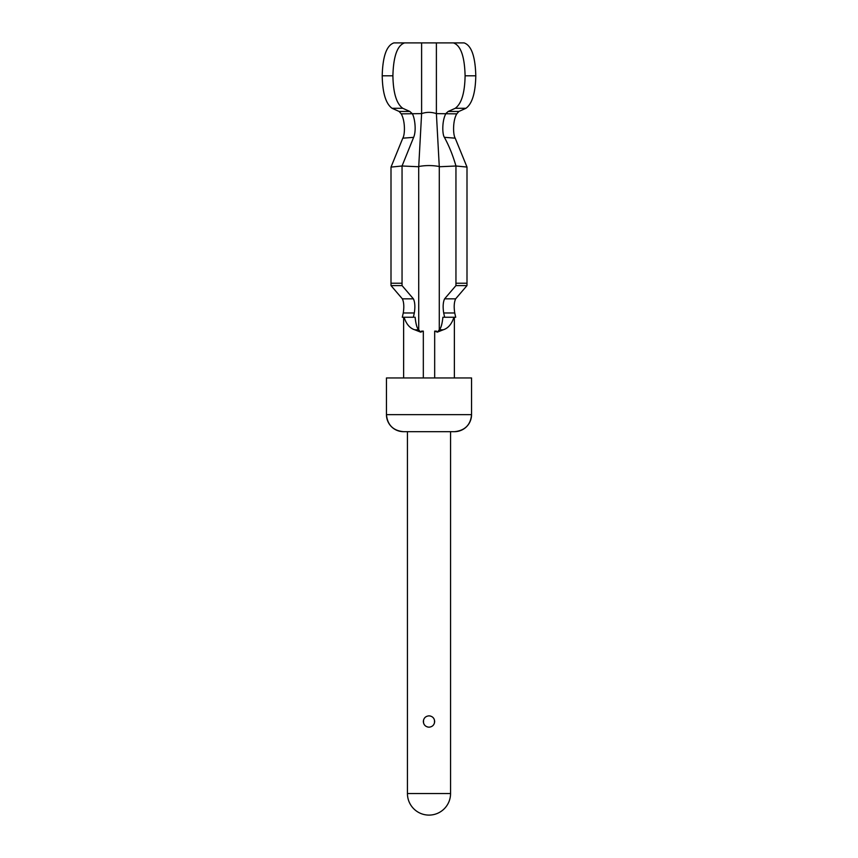 <?xml version="1.0" encoding="UTF-8"?>
<svg xmlns="http://www.w3.org/2000/svg" width="858" height="858" viewBox="0 0 858 858"><rect width="100%" height="100%" fill="white"/><g stroke="black" fill="none" stroke-linecap="round" stroke-linejoin="round"><path stroke-width="1.29" d="M465.948 108.29L458.88 111.454L456.778 113.857C452.713 120.463 452.938 134.631 455.201 138.17L466.999 167.063L455.952 166.002C452.938 155.47 449.077 145.914 444.38 137.312C442.138 134.148 441.956 120.099 446.085 113.331L448.187 111.454L455.255 108.29L465.948 108.29C472.19 103.754 475.471 92.921 475.793 75.794C475.289 56.349 471.385 45.377 464.103 42.9L393.897 42.9C386.615 45.377 382.711 56.349 382.207 75.794C382.529 92.921 385.81 103.754 392.052 108.29L402.745 108.29L409.813 111.454L411.915 113.331C414.135 115.197 416.934 129.655 413.631 137.355L402.799 138.17L391.001 167.096L391.001 283.226A16.581 3.764 -90 0 0 391.034 285.617L402.08 285.617L413.406 298.841C414.95 302.155 415.261 306.864 414.317 312.977L413.341 317.256L402.295 317.256L403.26 312.977C404.204 306.864 403.904 302.155 402.359 298.841L391.034 285.617M402.799 138.17C404.933 134.996 405.469 121.396 401.222 113.857L399.12 111.454L392.052 108.29M453.421 42.9C460.703 45.377 464.596 56.349 465.1 75.794C464.789 92.921 461.497 103.754 455.255 108.29M456.778 113.857L436.39 113.631C431.445 111.937 426.523 111.937 421.61 113.621L401.222 113.857M439.275 329.837L439.285 166.752L455.952 166.002L455.952 283.226A16.581 3.764 -90 0 1 455.92 285.617L466.966 285.617L455.641 298.841C454.096 302.155 453.796 306.864 454.74 312.977L455.705 317.256L444.659 317.256L443.683 312.977C442.739 306.864 443.05 302.155 444.594 298.841L455.92 285.617M466.966 285.617A16.581 3.764 90 0 0 466.999 283.226L466.999 167.063M471.546 377.949L386.454 377.949L386.454 414.65C387.473 424.989 393.136 430.662 403.474 431.671L454.526 431.671L403.474 431.671A17.021 17.021 -90 0 1 386.454 414.65L471.546 414.65A17.021 17.021 -90 0 1 454.526 431.671C464.95 430.566 470.624 424.892 471.546 414.65L471.546 377.949M429 715.84C432.443 716.183 434.33 718.071 434.674 721.514C434.33 724.946 432.443 726.844 429 727.187C425.557 726.844 423.67 724.946 423.326 721.514C423.67 718.071 425.557 716.183 429 715.84L430.48 716.033M434.48 722.972L434.47 720.023M434.019 718.865L433.633 718.243M433.408 717.942L432.561 717.095M423.52 720.044L423.53 722.994M423.981 724.163L424.367 724.774M424.592 725.074L425.439 725.922M427.52 726.983L429 727.187M434.674 331.113L437.355 332.143L436.454 331.113L434.674 331.113L434.674 377.949M407.443 431.671L450.557 431.671L450.557 793.543L407.443 793.543L407.443 431.671M423.326 377.949L423.326 331.113L421.546 331.113L420.688 332.153M420.645 332.143L418.715 329.815L414.832 329.815L420.645 332.143L423.326 331.113M414.832 329.815C409.92 328.357 406.327 324.174 404.064 317.256L413.341 317.256M402.08 285.617A16.581 3.764 90 0 1 402.048 283.226L402.048 165.991L413.631 137.355M418.715 166.752L402.048 165.991L391.001 167.096M415.122 317.256L414.489 317.256L415.133 317.278C415.84 324.099 417.031 328.282 418.715 329.815M421.61 42.9L421.61 113.621L418.704 166.988L418.725 329.837M404.579 42.9C397.297 45.377 393.404 56.349 392.9 75.794C393.211 92.921 396.493 103.754 402.745 108.29M439.296 166.516C432.432 165.251 425.568 165.251 418.704 166.516M436.39 42.9L436.39 113.631L439.296 166.988M443.5 317.256L453.936 317.256C451.705 324.12 448.112 328.314 443.168 329.815L439.285 329.815C440.98 328.228 442.181 324.045 442.878 317.256L442.878 317.342M439.285 329.815L437.408 332.153M437.355 332.143L443.168 329.815M475.793 75.794L465.1 75.794M458.88 111.454L448.187 111.454M444.38 137.312L455.201 138.17M466.999 283.226L455.952 283.226M402.048 283.226L391.001 283.226M413.406 298.841L402.359 298.841M403.26 312.977L414.317 312.977M392.9 75.794L382.207 75.794M409.813 111.454L399.12 111.454M443.683 312.977L454.74 312.977M455.641 298.841L444.594 298.841M407.443 793.543A21.557 21.557 0 0 0 429 815.1A21.557 21.557 0 0 0 450.557 793.543M403.635 317.256L403.635 377.949M454.365 317.256L454.365 377.949"/></g></svg>
